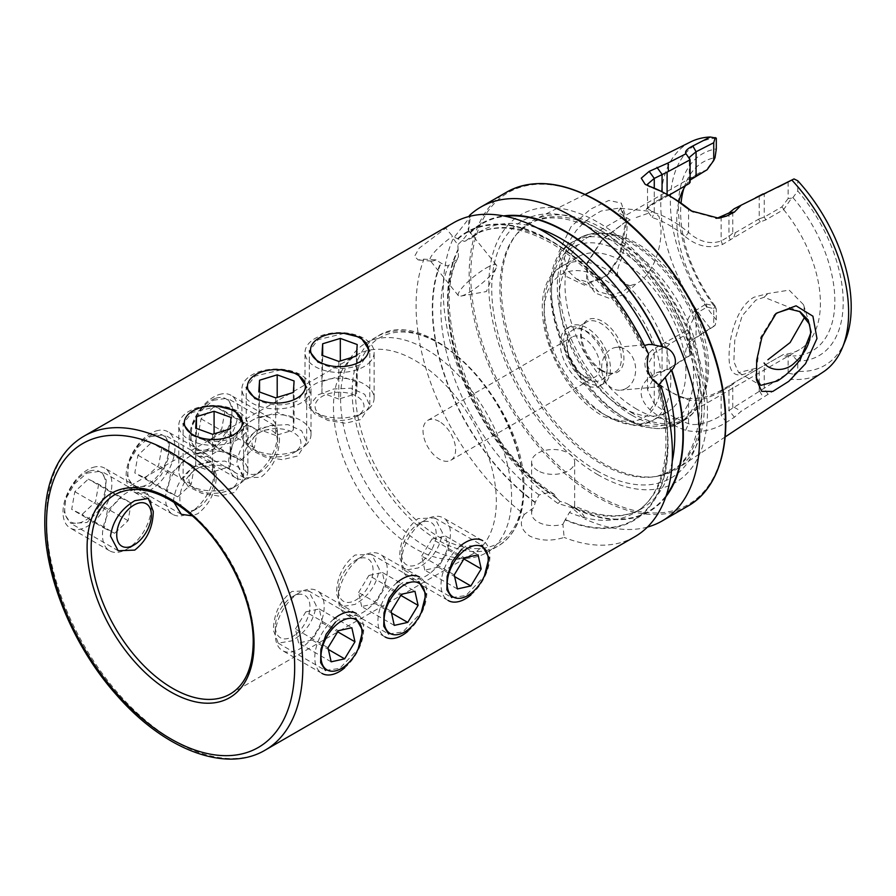 <?xml version="1.0" encoding="UTF-8"?>
<svg xmlns="http://www.w3.org/2000/svg" width="896" height="896" viewBox="0 0 896 896"><rect width="100%" height="100%" fill="white"/><g stroke="black" fill="none" stroke-linecap="round" stroke-linejoin="round"><path stroke-width="0.67" stroke-dasharray="4.48 3.36" d="M636.194 217.504L653.016 211.602L659.142 216.597L661.013 229.387C661.506 248.114 652.949 275.565 636.25 283.651L624.714 294.672L609.224 298.301L595.112 292.992L586.566 280.638L586.656 264.477L601.899 240.218L624.714 222.533L602.358 239.154L587.216 262.55L587.698 279.272L598.304 291.614L610.422 294.986L622.955 291.715L630.213 285.645C617.59 282.352 614.342 274.299 620.491 261.475C624.579 249.021 626.786 237.171 627.099 225.938L621.835 208.779L620.323 208.264L617.837 212.206L630.202 219.934L622.955 223.541L630.202 219.934M804.642 312.312L803.533 304.685L789.174 290.125L767.906 293.552L754.006 297.226C736.68 306.835 729.064 336.739 729.086 355.902C728.706 375.446 737.005 379.949 753.962 369.387L756 368.178M755.709 368.379L738.618 372.613L733.824 361.614L734.765 340.458L742.123 315.874L755.72 300.194L764.12 297.237L800.106 311.696M774.749 314.787L760.648 337.389L755.787 375.29L756.202 377.642M570.976 226.789L558.611 252.594L564.514 275.598L584.517 285.197L606.928 275.52L619.36 256.234L626.214 218.21L621.298 203.101L608.843 200.424L590.229 209.294L570.976 226.789M601.194 279.16L588.314 282.195L576.195 278.846L567.538 270.234L564.278 257.925L567.448 244.104L576.061 230.798C585.525 220.136 592.334 215.992 601.194 210.986L620.323 207.906L626.483 222.365L620.346 256.054L609.213 273.269L601.194 279.16M279.496 438.536C279.182 454.798 273.011 467.69 260.982 477.221L244.418 477.882L236.746 463.221C238.952 448.022 247.027 436.24 260.982 427.851L274.658 425.522L279.496 438.536M213.192 400.254L227.405 398.238L232.434 407.019L231.403 422.106L224.526 438.256L213.192 449.624L197.176 450.61L190.501 440.877L191.912 426.014L200.749 410.973L213.192 400.254M173.746 501.928L173.634 499.666C175.84 484.467 183.915 472.674 197.87 464.285L211.546 461.955L216.384 474.981C216.07 491.232 209.899 504.123 197.87 513.654L192.349 515.85M150.08 436.699L164.293 434.683L169.322 443.453L168.291 458.55L161.414 474.701L150.08 486.069L134.064 487.043L127.389 477.31L128.8 462.459L137.637 447.406L150.08 436.699M344.176 333.379L318.181 339.64L309.333 350.941L309.333 405.496L314.406 413.672L328.014 420.47L345.43 423.248L360.942 419.507L369.79 405.496L364.717 394.307L351.098 388.203L333.693 389.01L318.181 394.822L309.333 405.496M318.181 362.253C332.438 369.712 346.696 370.395 360.942 364.325L369.79 350.941L369.79 405.496M281.064 369.824L255.069 376.085L246.21 387.386L246.21 441.941L251.294 450.117L264.902 456.915L282.318 459.693L297.819 455.941L306.678 441.941L301.605 430.741L287.986 424.648L270.57 425.443L255.069 431.256L246.21 441.941M255.069 398.686C269.326 406.146 283.584 406.84 297.819 400.758L306.678 387.386L306.678 441.941M86.968 473.133L101.181 471.117L106.198 479.898L105.179 494.984L98.302 511.134L86.968 522.502L70.952 523.477L64.277 513.755L65.677 498.893L74.525 483.851L86.968 473.133M217.952 406.258L191.957 412.518L183.098 423.819L183.098 478.374L188.182 486.55L201.779 493.349L219.206 496.126L234.707 492.386L243.566 478.374L238.482 467.186L224.874 461.082L207.458 461.888L191.957 467.701L183.098 478.374M191.957 435.131C206.214 442.579 220.461 443.274 234.707 437.203L243.566 423.819L243.566 478.374M442.378 532.571L434.706 517.922L418.141 518.582C406.112 528.102 399.941 540.994 399.627 557.256L404.466 570.282L418.141 567.952C432.085 559.574 440.171 547.781 442.378 532.571M404.466 570.282L451.718 597.565L465.931 595.538L484.355 576.162M434.706 517.922L481.947 545.194L465.931 546.168L461.776 549.136M379.266 569.016L371.582 554.355L355.029 555.027C343 564.547 336.829 577.438 336.504 593.701L341.354 606.726L355.029 604.397C368.973 596.008 377.048 584.214 379.266 569.016M341.354 606.726L388.595 633.998L402.819 631.982L421.232 612.595M371.582 554.355L418.835 581.638L402.819 582.613L398.664 585.57M316.154 605.45L308.47 590.8L291.917 591.461C279.888 600.981 273.717 613.872 273.392 630.134L278.242 643.16L291.917 640.83C305.861 632.453 313.936 620.659 316.154 605.45M278.242 643.16L325.483 670.443L339.696 668.416L358.12 649.04M308.47 590.8L355.712 618.072L339.696 619.046L335.552 622.014M486.035 268.117A24.405 5.152 -38.8 0 1 496.418 265.104A24.405 5.152 -38.8 0 1 496.317 267.568A24.405 5.152 -38.8 0 1 468.776 292.667A24.405 5.152 -38.8 0 1 460.824 296.094A24.405 5.152 -38.8 0 1 458.382 295.68A24.405 5.152 -38.8 0 1 465.92 283.718A24.405 5.152 -38.8 0 1 486.035 268.117M468.171 229.958L470.299 233.005C472.528 235.693 472.976 237.35 471.632 237.978L464.554 241.405L458.013 238.974L452.626 236.309L445.76 228.166L419.171 248.192L414.501 256.446L418.286 259.974L423.965 259.168L436.061 259.874L441.011 263.166L447.306 265.944L448.571 265.44L456.467 259.538L458.438 256.894L457.834 244.675L453.208 238.571L470.4 216.574L469.358 215.589L468.171 229.958A24.405 5.152 -38.8 0 1 468.216 230.003A24.405 5.152 -38.8 0 1 468.462 231.235A24.405 5.152 -38.8 0 1 457.834 244.675M465.786 240.946A160.373 92.59 60 0 1 474.062 235.066L481.197 230.944L471.632 237.978A160.373 92.59 60 0 1 481.197 230.944A160.373 92.59 60 0 1 537.421 228.01M626.248 388.36A21.526 16.979 84.9 0 0 634.95 363.518A21.526 16.979 84.9 0 0 616.717 347.312A21.526 16.979 84.9 0 0 611.027 349.138A21.526 16.979 84.9 0 0 602.325 373.979A21.526 16.979 84.9 0 0 620.547 390.186A21.526 16.979 84.9 0 0 626.248 388.36M457.666 238.549A166.701 96.242 60 0 1 643.978 348.018L642.242 347.626L644.515 345.464M659.165 384.81L657.283 386.422L658.907 386.501A166.701 96.242 60 0 1 565.107 519.926L569.43 512.478L574.168 507.326C574.717 505.254 574.795 505.445 574.392 507.898L573.496 509.163L584.808 518.974C584.27 515.346 581.504 512.053 576.498 509.096L557.973 503.485A181.25 104.642 60 0 1 453.208 238.571M537.914 470.725A21.526 12.421 180 0 1 531.608 461.933A21.526 12.421 180 0 1 544.891 450.453A21.526 12.421 180 0 1 568.355 453.152A21.526 12.421 180 0 1 574.661 461.933A21.526 12.421 180 0 1 561.366 473.413A21.526 12.421 180 0 1 537.914 470.725M557.973 503.485L560.101 501.424A21.526 12.421 180 0 1 568.355 504.392L576.498 509.096L568.355 504.392A21.526 12.421 180 0 1 573.496 509.163M560.101 501.424L556.517 498.042L554.109 494.11L548.587 492.565L539.078 494.95L535.248 502.23L533.96 507.539L524.328 514.427A181.25 104.642 60 0 1 423.965 259.168M524.328 514.427C519.03 522.614 520.845 529.827 529.771 536.077C540.042 540.926 551.499 541.374 564.144 537.421L562.912 524.25A21.526 12.421 180 0 1 537.914 521.965A21.526 12.421 180 0 1 531.608 513.184A21.526 12.421 180 0 1 533.96 507.539M669.659 194.813L652.904 204.266L646.15 209.317L652.232 217.582A101.562 58.643 60 0 1 668.774 224.907A101.562 58.643 60 0 1 685.317 236.678L688.576 232.534A105.314 60.805 -120 0 0 671.418 220.315A105.314 60.805 -120 0 0 654.27 212.722L647.517 208.578L648.39 206.707L654.27 202.384L667.094 195.227L667.094 194.51M716.307 138.13A127.859 73.819 60 0 0 670.387 202.507A127.859 73.819 60 0 0 716.307 319.894L715.21 325.203L692.832 339.438C686.862 343.806 684.589 349.854 686.011 357.582L668.08 369.096L656.97 372.501L649.174 377.507C638.187 387.419 638.445 398.16 649.97 409.752A139.014 80.259 -120 0 0 667.778 421.915A139.014 80.259 -120 0 0 685.586 430.315C699.294 433.328 712.97 430.618 726.611 422.206L734.418 417.211L741.182 411.298L791.84 379.299L794.002 374.326L788.133 373.128L721.146 415.408C712.88 421.053 696.942 426.742 688.576 423.696A133.862 77.291 60 0 1 671.418 415.598A133.862 77.291 60 0 1 654.27 403.894L647.517 389.76L654.27 376.79L662.066 371.795L668.427 369.32L690.099 355.443L689.315 350.986L696.069 337.781L713.731 326.424L713.731 308.638L707.09 307.059L696.069 313.421L689.315 327.018L690.099 332.92L689.08 332.808L669.648 344.019L667.094 346.55L662.066 348.298L654.27 352.811L647.517 365.4L654.27 380.072A105.314 60.805 -120 0 0 671.418 392.291A105.314 60.805 -120 0 0 688.576 399.874C696.002 402.718 713.899 395.987 721.146 391.418L732.76 384.462L735.314 381.931L781.85 355.398L788.133 356.462L791.638 355.869L783.63 354.368L733.97 382.704M649.97 409.752L654.27 403.894L654.27 380.072L652.232 378.974C642.23 368.122 642.454 358.243 652.904 349.35L687.288 330.243C685.91 321.843 688.397 315.459 694.747 311.046L696.069 313.421L696.069 337.781L692.832 339.438M340.57 398.586A120.926 69.821 -120 0 0 383.376 508.85A120.926 69.821 -120 0 0 468.944 558.13A120.926 69.821 -120 0 0 486.539 552.675A120.926 69.821 -120 0 0 511.594 497.314A120.926 69.821 -120 0 0 458.808 375.626A120.926 69.821 -120 0 0 365.613 343.224A120.926 69.821 -120 0 0 352.094 355.734A120.926 69.821 -120 0 0 340.57 398.586M333.458 407.389A115.17 66.494 -120 0 0 374.226 512.4A115.17 66.494 -120 0 0 455.717 559.35A115.17 66.494 -120 0 0 472.472 554.154A115.17 66.494 -120 0 0 496.328 501.424A115.17 66.494 -120 0 0 446.062 385.526A115.17 66.494 -120 0 0 357.302 354.67A115.17 66.494 -120 0 0 344.422 366.587A115.17 66.494 -120 0 0 333.458 407.389M647.416 527.083A181.25 104.642 60 0 1 584.808 518.974M469.952 232.568A166.701 96.242 60 0 1 503.586 215.914M583.677 375.771A23.038 13.294 60 0 1 568.624 355.477A23.038 13.294 60 0 1 572.152 337.019A23.038 13.294 60 0 1 583.677 338.162A23.038 13.294 60 0 1 598.718 358.456A23.038 13.294 60 0 1 595.19 376.914A23.038 13.294 60 0 1 583.677 375.771M439.32 421.501A23.038 13.294 -120 0 0 427.806 420.358A23.038 13.294 -120 0 0 424.278 438.816A23.038 13.294 -120 0 0 439.32 459.11A23.038 13.294 -120 0 0 450.845 460.253A23.038 13.294 -120 0 0 454.373 441.795A23.038 13.294 -120 0 0 439.32 421.501M587.037 382.066A33.107 19.118 60 0 1 565.398 352.878A33.107 19.118 60 0 1 570.472 326.346A33.107 19.118 60 0 1 587.037 327.992A33.107 19.118 60 0 1 608.664 357.168A33.107 19.118 60 0 1 603.59 383.701A33.107 19.118 60 0 1 587.037 382.066M583.677 384.003A33.107 19.118 60 0 1 562.038 354.827A33.107 19.118 60 0 1 567.112 328.294A33.107 19.118 60 0 1 583.677 329.93A33.107 19.118 60 0 1 605.304 359.106A33.107 19.118 60 0 1 600.23 385.638A33.107 19.118 60 0 1 583.677 384.003M600.981 370.485A28.795 16.621 60 0 1 581.963 327.6A28.795 16.621 60 0 1 586.578 322.034A28.795 16.621 60 0 1 600.981 323.467A28.795 16.621 60 0 1 619.786 348.835A28.795 16.621 60 0 1 615.373 371.907A28.795 16.621 60 0 1 608.238 373.128A28.795 16.621 60 0 1 600.981 370.485M587.037 378.538A28.795 16.621 60 0 1 568.221 353.158A28.795 16.621 60 0 1 572.634 330.086A28.795 16.621 60 0 1 587.037 331.52A28.795 16.621 60 0 1 605.842 356.888A28.795 16.621 60 0 1 601.429 379.96A28.795 16.621 60 0 1 587.037 378.538M602.605 370.63A30.128 17.394 60 0 1 582.714 325.774A30.128 17.394 60 0 1 602.605 321.44A30.128 17.394 60 0 1 623.549 353.662A30.128 17.394 60 0 1 610.21 373.397A30.128 17.394 60 0 1 602.605 370.63M622.563 407.624A89.544 51.699 60 0 1 564.066 328.72A89.544 51.699 60 0 1 577.786 256.962A89.544 51.699 60 0 1 622.563 261.397A89.544 51.699 60 0 1 681.061 340.312A89.544 51.699 60 0 1 667.33 412.059A89.544 51.699 60 0 1 622.563 407.624M636.81 409.214A101.562 58.643 60 0 1 570.461 319.715A101.562 58.643 60 0 1 586.029 238.325A101.562 58.643 60 0 1 611.184 234.024A101.562 58.643 60 0 1 636.81 243.354A101.562 58.643 60 0 1 703.898 394.61A101.562 58.643 60 0 1 687.59 414.243A101.562 58.643 60 0 1 636.81 409.214M668.797 195.306L665.19 197.389M691.398 179.032L687.322 184.61M685.53 185.64A101.562 58.643 60 0 1 697.805 173.79A101.562 58.643 60 0 1 706.048 170.374L706.115 170.419M694.758 311.058L706.048 304.013A101.562 58.643 60 0 1 678.854 201.634M735.314 381.931L722.512 389.536C709.666 397.029 697.267 399.874 685.317 398.082A101.562 58.643 60 0 1 668.774 390.757L668.774 390.757A101.562 58.643 60 0 1 652.232 378.974M602.851 228.614A143.629 82.925 60 0 1 695.979 352.867A143.629 82.925 60 0 1 677.174 468.731A143.629 82.925 60 0 1 656.846 476.392A143.629 82.925 60 0 1 602.851 463.165A143.629 82.925 60 0 1 513.979 351.333A143.629 82.925 60 0 1 516.835 233.878A143.629 82.925 60 0 1 533.635 220.114A143.629 82.925 60 0 1 602.851 228.614M823.435 371.84A132.843 76.698 60 0 1 791.84 379.299M598.125 474.869A154.616 89.264 60 0 1 488.802 285.499A154.616 89.264 60 0 1 598.125 222.376A154.616 89.264 60 0 1 707.459 411.746A154.616 89.264 60 0 1 598.125 474.869M634.861 536.704A181.25 104.642 60 0 1 564.144 537.421M445.76 228.166A181.25 104.642 60 0 1 453.611 222.768M535.248 502.69A166.701 96.242 60 0 1 440.664 262.73M556.517 498.042A166.701 96.242 60 0 1 457.867 249.76M648.536 353.954L643.978 348.018M794.002 374.326L797.765 371.314L797.765 361.088L792.938 356.003L791.638 355.869M845.253 340.715A127.859 73.819 60 0 1 797.765 371.314M685.317 236.678C697.245 246.434 709.643 249.021 722.512 244.451L760.222 221.939L765.856 219.856L783.63 209.597L791.594 198.128L792.938 197.579L797.765 191.005A116.536 67.278 60 0 1 843.203 302.277A116.536 67.278 60 0 1 797.765 361.088M797.765 191.005L797.765 180.768M792.938 197.579A109.043 62.955 60 0 1 834.848 300.989A109.043 62.955 60 0 1 792.938 356.003M783.63 209.597A101.562 58.643 60 0 1 799.366 349.709A101.562 58.643 60 0 1 783.63 354.368M710.293 328.171A132.843 76.698 60 0 1 690.67 141.893M716.307 319.894L716.307 309.109A116.536 67.278 60 0 1 716.307 148.915M706.048 304.013L715.019 305.917L716.307 309.109M715.019 305.917A109.043 62.955 60 0 1 681.038 203.123M683.782 188.586A109.043 62.955 60 0 1 685.709 183.109A109.043 62.955 60 0 1 715.019 157.685M714.93 157.954L706.048 170.374M660.89 385.773L658.907 386.501L659.814 386.68L620.547 390.186M562.912 524.25L565.107 519.926M574.661 461.933L574.65 505.949C590.946 513.509 605.909 516.69 619.539 515.491C627.693 514.752 635.029 512.501 641.57 508.726A160.373 92.59 60 0 1 574.168 507.326C574.717 505.254 574.795 505.445 574.392 507.898A166.13 95.917 60 0 0 666.333 495.242M665.784 496.843A166.701 96.242 60 0 1 574.392 508.357M690.099 355.443L690.099 332.92M667.094 369.634L667.094 346.55M732.76 407.546L732.76 384.462M759.226 391.138L759.226 368.2M788.133 373.128L788.133 356.462M714.93 306.04L713.731 308.638M713.731 326.424L715.21 325.203M791.594 198.128L788.133 198.554L788.133 181.933M792.456 179.715L794.002 178.931M788.133 198.554L781.85 206.92L764.254 217.09L759.226 218.826L759.226 195.899L764.254 194.219L778.288 187.006M734.082 208.835L756.426 197.344M759.226 218.826L735.314 232.725L732.76 233.139L732.76 210.056M732.76 233.139L728.952 236.499L721.146 240.99C710.181 244.653 699.328 241.842 688.576 232.534L688.576 208.712M692.541 211.646L716.834 218.355M648.2 185.819L654.27 188.91A133.862 77.291 60 0 1 671.418 197.008M667.094 195.227L668.013 195.037M690.099 182.302L689.315 181.328L690.099 180.074M656.97 372.501L662.066 371.795L662.066 348.298L660.699 344.848M685.586 430.315L688.576 423.696L688.576 399.874L685.317 398.082M726.611 422.206L721.146 415.408L721.146 391.418L722.512 389.536M734.418 417.211L728.952 410.413L728.952 386.915L730.307 385.034M734.082 407.232L741.182 411.298M649.97 186.491L654.27 188.91L654.27 212.722L652.232 217.582M686.011 357.582L689.864 355.522M759.606 391.082L763.157 397.242M669.648 344.019L665.168 343.011M735.314 232.725L733.936 237.115M760.222 221.939L758.598 219.274M783.507 208.846L781.85 206.92M687.277 330.232L689.08 332.808M706.115 304.494L707.09 307.059M758.598 368.48L760.222 367.55M781.85 355.398L783.507 354.435M764.12 297.237L767.906 293.552M630.213 285.645L636.25 283.651M436.061 259.874A24.405 5.152 -38.8 0 1 431.323 261.094A24.405 5.152 -38.8 0 1 430.17 260.579A24.405 5.152 -38.8 0 1 452.626 236.309M215.958 398.194A28.997 16.744 -60 0 1 231.392 417.626A28.997 16.744 -60 0 1 206.842 449.624A28.997 16.744 -60 0 1 191.408 430.181A28.997 16.744 -60 0 1 215.958 398.194M219.094 394.576A34.552 19.947 -60 0 1 230.944 395.293A34.552 19.947 -60 0 1 235.054 426.507A34.552 19.947 -60 0 1 208.23 455.851A34.552 19.947 -60 0 1 196.392 455.134A34.552 19.947 -60 0 1 192.282 423.92A34.552 19.947 -60 0 1 219.094 394.576M258.563 417.357A34.552 19.947 -60 0 1 270.413 418.085A34.552 19.947 -60 0 1 277.57 433.899A34.552 19.947 -60 0 1 253.131 476.213A34.552 19.947 -60 0 1 247.699 478.643A34.552 19.947 -60 0 1 235.861 477.926A34.552 19.947 -60 0 1 231.75 446.701A34.552 19.947 -60 0 1 258.563 417.357M264.107 430.416A24.472 14.134 -60 0 1 277.57 442.12A24.472 14.134 -60 0 1 260.266 472.102A24.472 14.134 -60 0 1 256.413 473.816A24.472 14.134 -60 0 1 243.387 457.419A24.472 14.134 -60 0 1 264.107 430.416M224.874 411.32L221.738 429.016L208.264 441.594L197.915 436.498L201.051 418.802L214.536 406.213L224.874 411.32L257.454 430.125L247.106 425.018L214.536 406.213M201.051 418.802L233.632 437.606L247.106 425.018M233.632 437.606L230.496 455.302L197.915 436.498M230.496 455.302L240.834 460.398L208.264 441.594M257.454 430.125L254.318 447.821L240.834 460.398M254.318 447.821L221.738 429.016M152.846 434.627A28.997 16.744 -60 0 1 168.28 454.07A28.997 16.744 -60 0 1 143.73 486.058A28.997 16.744 -60 0 1 128.296 466.626A28.997 16.744 -60 0 1 152.846 434.627M155.982 431.01A34.552 19.947 -60 0 1 167.821 431.726A34.552 19.947 -60 0 1 171.931 462.952A34.552 19.947 -60 0 1 145.118 492.296A34.552 19.947 -60 0 1 133.28 491.579A34.552 19.947 -60 0 1 129.17 460.354A34.552 19.947 -60 0 1 155.982 431.01M195.451 453.802A34.552 19.947 -60 0 1 207.301 454.518A34.552 19.947 -60 0 1 214.458 470.333A34.552 19.947 -60 0 1 190.019 512.658A34.552 19.947 -60 0 1 184.587 515.088A34.552 19.947 -60 0 1 172.749 514.36A34.552 19.947 -60 0 1 168.638 483.146A34.552 19.947 -60 0 1 195.451 453.802M182.952 508.178A24.472 14.134 -60 0 1 182.795 485.677A24.472 14.134 -60 0 1 200.995 466.85A24.472 14.134 -60 0 1 214.458 478.565A24.472 14.134 -60 0 1 197.142 508.536A24.472 14.134 -60 0 1 193.301 510.261A24.472 14.134 -60 0 1 185.259 509.936M161.762 447.754L158.626 465.45L145.152 478.038L134.803 472.931L137.939 455.235L151.424 442.658L161.762 447.754L194.342 466.57L183.994 461.462L151.424 442.658M137.939 455.235L170.52 474.051L183.994 461.462M170.52 474.051L167.384 491.736L134.803 472.931M167.384 491.736L177.722 496.843L145.152 478.038M194.342 466.57L191.206 484.254L177.722 496.843M191.206 484.254L158.626 465.45M89.723 471.061A28.997 16.744 -60 0 1 105.168 490.504A28.997 16.744 -60 0 1 80.606 522.502A28.997 16.744 -60 0 1 65.173 503.059A28.997 16.744 -60 0 1 89.723 471.061M92.87 467.454A34.552 19.947 -60 0 1 104.709 468.171A34.552 19.947 -60 0 1 108.819 499.386A34.552 19.947 -60 0 1 82.006 528.73A34.552 19.947 -60 0 1 70.157 528.013A34.552 19.947 -60 0 1 66.046 496.798A34.552 19.947 -60 0 1 92.87 467.454M132.339 490.235A34.552 19.947 -60 0 1 144.178 490.963A34.552 19.947 -60 0 1 151.334 506.778A34.552 19.947 -60 0 1 126.907 549.091A34.552 19.947 -60 0 1 121.475 551.522A34.552 19.947 -60 0 1 109.626 550.805A34.552 19.947 -60 0 1 105.526 519.579A34.552 19.947 -60 0 1 132.339 490.235M98.65 484.198L95.514 501.883L82.029 514.472L71.691 509.365L74.827 491.68L88.301 479.091L98.65 484.198L131.219 503.003L120.882 497.896L88.301 479.091M74.827 491.68L107.408 510.485L120.882 497.896M107.408 510.485L104.272 528.181L71.691 509.365M104.272 528.181L114.61 533.277L82.029 514.472M131.219 503.003L128.083 520.699L114.61 533.277M128.083 520.699L95.514 501.883M368.816 363.149A34.552 19.947 0 0 0 374.114 352.531A34.552 19.947 0 0 0 349.126 333.357A34.552 19.947 0 0 0 310.307 341.914A34.552 19.947 0 0 0 305.01 352.531A34.552 19.947 0 0 0 329.997 371.694A34.552 19.947 0 0 0 368.816 363.149M368.816 408.722A34.552 19.947 0 0 0 374.114 398.104A34.552 19.947 0 0 0 349.126 378.941A34.552 19.947 0 0 0 310.307 387.486A34.552 19.947 0 0 0 305.01 398.104A34.552 19.947 0 0 0 315.134 412.205A34.552 19.947 0 0 0 363.989 412.205A34.552 19.947 0 0 0 368.816 408.722M360.282 413.851A24.472 14.134 0 0 0 352.587 394.374A24.472 14.134 0 0 0 318.842 398.81A24.472 14.134 0 0 0 322.258 416.326A24.472 14.134 0 0 0 356.866 416.326A24.472 14.134 0 0 0 360.282 413.851M338.811 361.424L338.811 399.034L356.451 393.658L357.202 382.144L357.202 344.534M356.451 393.658L356.451 356.037M338.811 399.034L321.922 392.907L321.922 355.286M321.922 392.907L322.672 355.566M357.202 382.144L340.312 376.018L322.672 381.394M340.312 376.018L340.312 360.965M470.893 594.955A34.552 19.947 120 0 0 488.936 564.85A34.552 19.947 120 0 0 482.731 540.669L443.262 517.877A34.552 19.947 120 0 0 425.992 519.59A34.552 19.947 120 0 0 420.56 523.432A34.552 19.947 120 0 0 401.554 561.904A34.552 19.947 120 0 0 408.71 577.718A34.552 19.947 120 0 0 431.424 572.163A34.552 19.947 120 0 0 449.467 542.058A34.552 19.947 120 0 0 443.262 517.877M422.71 560.941A24.472 14.134 120 0 0 436.061 531.518A24.472 14.134 120 0 0 418.858 523.701A24.472 14.134 120 0 0 415.016 526.422A24.472 14.134 120 0 0 401.554 553.672A24.472 14.134 120 0 0 422.71 560.941M460.029 546.213A34.552 19.947 120 0 0 441.986 576.33A34.552 19.947 120 0 0 448.179 600.51L408.71 577.718M457.386 588.941L424.805 570.136L438.29 567.157L448.627 550.11L463.915 558.936M438.29 567.157L454.63 576.598M424.805 570.136L421.669 556.069L454.25 574.874M421.669 556.069L432.018 539.022L464.587 557.827M448.627 550.11L445.491 536.043L432.018 539.022M445.491 536.043L478.072 554.848M305.693 399.582A34.552 19.947 0 0 0 311.002 388.965A34.552 19.947 0 0 0 286.014 369.802A34.552 19.947 0 0 0 247.195 378.347A34.552 19.947 0 0 0 241.898 388.965A34.552 19.947 0 0 0 266.874 408.128A34.552 19.947 0 0 0 305.693 399.582M305.693 445.155A34.552 19.947 0 0 0 311.002 434.538A34.552 19.947 0 0 0 286.014 415.374A34.552 19.947 0 0 0 247.195 423.931A34.552 19.947 0 0 0 241.898 434.538A34.552 19.947 0 0 0 252.011 448.65A34.552 19.947 0 0 0 300.877 448.65A34.552 19.947 0 0 0 305.693 445.155M297.17 450.296A24.472 14.134 0 0 0 289.475 430.808A24.472 14.134 0 0 0 255.73 435.254A24.472 14.134 0 0 0 259.146 452.76A24.472 14.134 0 0 0 293.754 452.76A24.472 14.134 0 0 0 297.17 450.296M275.699 397.858L275.699 435.467L293.339 430.091L294.09 418.589L294.09 380.968M293.339 430.091L293.339 392.482M275.699 435.467L258.81 429.341L258.81 391.731M258.81 429.341L259.56 392M294.09 418.589L277.2 412.451L259.56 417.838M277.2 412.451L277.2 397.398M407.77 631.4A34.552 19.947 120 0 0 425.824 601.283A34.552 19.947 120 0 0 419.619 577.102L380.15 554.31A34.552 19.947 120 0 0 362.869 556.024A34.552 19.947 120 0 0 357.437 559.866A34.552 19.947 120 0 0 338.442 598.338A34.552 19.947 120 0 0 345.598 614.163A34.552 19.947 120 0 0 368.301 608.608A34.552 19.947 120 0 0 386.344 578.491A34.552 19.947 120 0 0 380.15 554.31M359.598 597.386A24.472 14.134 120 0 0 372.949 567.963A24.472 14.134 120 0 0 355.746 560.146A24.472 14.134 120 0 0 351.904 562.856A24.472 14.134 120 0 0 338.442 590.117A24.472 14.134 120 0 0 359.598 597.386M396.917 582.658A34.552 19.947 120 0 0 378.874 612.763A34.552 19.947 120 0 0 385.067 636.944L345.598 614.163M394.274 625.386L361.693 606.57L375.166 603.602L385.515 586.544L400.803 595.381M375.166 603.602L391.518 613.032M361.693 606.57L358.557 592.502L391.138 611.307M358.557 592.502L368.894 575.456L401.475 594.261M385.515 586.544L382.379 572.477L368.894 575.456M382.379 572.477L414.949 591.282M242.581 436.016A34.552 19.947 0 0 0 247.878 425.41A34.552 19.947 0 0 0 222.902 406.235A34.552 19.947 0 0 0 184.083 414.792A34.552 19.947 0 0 0 178.786 425.41A34.552 19.947 0 0 0 203.762 444.573A34.552 19.947 0 0 0 242.581 436.016M242.581 481.6A34.552 19.947 0 0 0 247.878 470.982A34.552 19.947 0 0 0 222.902 451.819A34.552 19.947 0 0 0 184.083 460.365A34.552 19.947 0 0 0 178.786 470.982A34.552 19.947 0 0 0 188.899 485.083A34.552 19.947 0 0 0 237.765 485.083A34.552 19.947 0 0 0 242.581 481.6M234.058 486.73A24.472 14.134 0 0 0 226.363 467.253A24.472 14.134 0 0 0 192.618 471.688A24.472 14.134 0 0 0 196.022 489.205A24.472 14.134 0 0 0 230.642 489.205A24.472 14.134 0 0 0 234.058 486.73M212.587 434.291L212.587 471.912L230.216 466.536L230.966 455.022L230.966 417.413M230.216 466.536L230.216 428.915M212.587 471.912L195.698 465.786L195.698 428.165M195.698 465.786L196.448 428.434M230.966 455.022L214.088 448.896L196.448 454.272M214.088 448.896L214.088 433.843M344.658 667.834A34.552 19.947 120 0 0 362.701 637.728A34.552 19.947 120 0 0 356.507 613.536L317.038 590.755A34.552 19.947 120 0 0 299.757 592.469A34.552 19.947 120 0 0 294.325 596.31A34.552 19.947 120 0 0 275.33 634.782A34.552 19.947 120 0 0 282.486 650.597A34.552 19.947 120 0 0 305.189 645.042A34.552 19.947 120 0 0 323.232 614.936A34.552 19.947 120 0 0 317.038 590.755M296.475 633.819A24.472 14.134 120 0 0 309.826 604.397A24.472 14.134 120 0 0 292.634 596.579A24.472 14.134 120 0 0 288.781 599.301A24.472 14.134 120 0 0 275.33 626.55A24.472 14.134 120 0 0 296.475 633.819M333.794 619.091A34.552 19.947 120 0 0 315.75 649.208A34.552 19.947 120 0 0 321.955 673.389L282.486 650.597M331.15 661.819L298.581 643.014L312.054 640.035L322.403 622.989L337.691 631.814M312.054 640.035L328.406 649.477M298.581 643.014L295.445 628.947L328.014 647.752M295.445 628.947L305.782 611.901L338.363 630.706M322.403 622.989L319.267 608.922L305.782 611.901M319.267 608.922L351.837 627.726M600.858 230.496A142.733 82.41 60 0 1 697.85 370.81A142.733 82.41 60 0 1 654.517 476.739A142.733 82.41 60 0 1 600.858 463.59A142.733 82.41 60 0 1 512.523 352.453A142.733 82.41 60 0 1 515.368 235.726A142.733 82.41 60 0 1 600.858 230.496M352.184 391.877A120.926 69.821 -120 0 0 404.97 513.576A120.926 69.821 -120 0 0 498.154 545.978A120.926 69.821 -120 0 0 523.208 490.616A120.926 69.821 -120 0 0 470.422 368.917A120.926 69.821 -120 0 0 377.227 336.515A120.926 69.821 -120 0 0 352.184 391.877M355.443 391.877A118.63 68.488 -120 0 0 439.32 537.163A118.63 68.488 -120 0 0 523.208 488.734A118.63 68.488 -120 0 0 439.32 343.448A118.63 68.488 -120 0 0 355.443 391.877M84.022 436.139A181.25 104.642 -120 0 0 46.491 519.12A181.25 104.642 -120 0 0 174.653 741.104A181.25 104.642 -120 0 0 265.272 750.075M472.472 554.154L230.194 694.03A115.17 66.494 -120 0 0 254.05 641.301A115.17 66.494 -120 0 0 203.784 525.403A115.17 66.494 -120 0 0 115.024 494.547L357.302 354.67M687.938 506.061A181.25 104.642 60 0 1 597.318 497.078A181.25 104.642 60 0 1 478.901 337.355A181.25 104.642 60 0 1 506.688 192.125M607.488 416.326A89.544 51.699 60 0 1 548.99 337.422A89.544 51.699 60 0 1 562.722 265.664A89.544 51.699 60 0 1 607.488 270.099A89.544 51.699 60 0 1 665.986 349.003A89.544 51.699 60 0 1 652.266 420.762A89.544 51.699 60 0 1 607.488 416.326M602.605 413.504A82.634 47.712 60 0 1 544.174 312.301A82.634 47.712 60 0 1 602.605 278.566A82.634 47.712 60 0 1 661.035 379.77A82.634 47.712 60 0 1 602.605 413.504M625.811 418.443A105.09 60.67 60 0 1 557.155 325.83A105.09 60.67 60 0 1 573.272 241.618A105.09 60.67 60 0 1 625.811 246.826A105.09 60.67 60 0 1 694.467 339.438A105.09 60.67 60 0 1 678.362 423.651A105.09 60.67 60 0 1 625.811 418.443M622.563 416.562A100.486 58.016 60 0 1 551.499 293.496A100.486 58.016 60 0 1 622.563 252.47A100.486 58.016 60 0 1 693.616 375.536A100.486 58.016 60 0 1 622.563 416.562M631.613 415.094A105.09 60.67 60 0 1 562.957 322.482A105.09 60.67 60 0 1 579.074 238.269A105.09 60.67 60 0 1 631.613 243.477A105.09 60.67 60 0 1 700.269 336.09A105.09 60.67 60 0 1 684.163 420.302A105.09 60.67 60 0 1 631.613 415.094M633.248 413.65A104.474 60.323 60 0 1 560.594 301.874A104.474 60.323 60 0 1 606.883 233.43A104.474 60.323 60 0 1 633.248 243.04A104.474 60.323 60 0 1 702.262 398.63A104.474 60.323 60 0 1 633.248 413.65M596.77 470.669A148.512 85.747 60 0 1 491.747 288.77A148.512 85.747 60 0 1 596.77 228.144A148.512 85.747 60 0 1 701.781 410.032A148.512 85.747 60 0 1 596.77 470.669M598.125 201.566A180.096 103.981 60 0 1 725.48 422.139A180.096 103.981 60 0 1 598.125 495.667A180.096 103.981 60 0 1 470.781 275.094A180.096 103.981 60 0 1 598.125 201.566M642.242 347.626C618.722 300.418 588.437 265.63 551.376 243.286C520.442 226.229 494.67 223.485 474.062 235.066A160.373 92.59 60 0 1 554.254 243.006A160.373 92.59 60 0 1 643.989 345.699M458.013 238.974A166.13 95.917 60 0 1 550.178 240.654A166.13 95.917 60 0 1 643.63 348.051M539.078 494.95A160.373 92.59 60 0 1 448.571 265.44M535.248 502.23A166.13 95.917 60 0 1 441.011 263.166M548.587 492.565A160.373 92.59 60 0 1 456.467 259.538M470.299 233.005A166.13 95.917 60 0 1 505.254 216.25M556.517 497.582A166.13 95.917 60 0 1 458.214 250.186M658.56 386.523A166.13 95.917 60 0 1 565.107 519.467M659.288 385.224A160.373 92.59 60 0 1 634.435 512.837A160.373 92.59 60 0 1 569.43 512.478M672.224 461.496A160.373 92.59 60 0 1 641.57 508.726L634.435 512.837C664.283 496.944 675.17 444.752 657.283 386.422M649.174 377.507L654.27 376.79L654.27 352.811L652.904 349.35M768.13 394.475L764.254 388.427L764.254 365.557L765.856 364.638M765.856 219.856L764.254 217.09L764.254 194.219L768.13 192.214M730.307 239.949L728.952 236.499L728.952 213.002M722.512 244.451L721.146 240.99L721.146 217M652.904 204.266L654.27 202.384L654.27 188.182M660.699 199.763L662.066 197.882L662.066 191.789M586.69 264.488L587.227 262.562M776.25 313.331L773.517 315.885M606.917 275.509L609.19 273.258M656.846 476.392L671.138 471.038C685.115 462.963 696.494 446.813 699.026 416.069C700.235 396.995 697.278 376.253 690.144 353.83C674.397 303.453 636.294 253.254 597.576 231.47C570.058 216.272 547.075 213.842 528.618 224.179L516.835 233.878M274.658 425.522L227.405 398.238M211.546 461.955L164.293 434.683M148.422 498.4L101.181 471.117M460.824 296.094L486.382 291.558L496.317 267.568M496.418 265.104L468.216 230.003M616.717 347.312L648.648 344.456M531.608 461.933L531.608 513.184M620.323 208.264L653.016 211.602M620.323 207.906L621.835 208.779M455.717 559.35L468.944 558.13M365.613 343.224L377.227 336.515C427.885 301.549 527.554 407.602 523.88 489.675C523.611 516.757 515.032 535.528 498.154 545.978L486.539 552.675M427.806 420.358L572.152 337.019M567.112 328.294L570.472 326.346M572.634 330.086L586.578 322.034M581.963 327.6L582.714 325.774M577.786 256.962L562.722 265.664C519.176 288.198 550.794 388.416 604.038 416.662L634.738 425.544L652.266 420.762L667.33 412.059M611.184 234.024L606.883 233.43C596.523 232.03 587.25 233.643 579.074 238.269L573.272 241.618C523.734 266.112 560.549 385.672 623.515 418.667L642.018 426.675L659.792 428.915L678.362 423.651L684.163 420.302C692.261 415.531 698.298 408.307 702.262 398.63L703.898 394.61M586.029 238.325L697.805 173.79M725.178 436.923L677.174 468.731M554.109 494.11C479.506 447.07 427.146 314.429 458.438 256.894M585.189 194.432L533.635 220.114M681.498 193.424L685.709 183.109M687.59 414.243L799.366 349.709M608.238 373.128L610.21 373.397M601.429 379.96L615.373 371.907M600.23 385.638L603.59 383.701M450.845 460.253L595.19 376.914M689.326 350.986L689.326 327.018M647.517 389.749L647.517 365.411M647.517 208.578L647.517 184.24M689.326 181.328L689.326 157.371M344.422 366.587L352.094 355.734M693.717 212.374L691.264 210.918M715.557 218.546L718.794 218.232M649.734 187.018L645.176 184.33M687.859 156.083L689.707 158.435M775.589 188.384L777.717 187.286M752.662 199.27L755.53 197.803M668.774 390.757L671.418 392.291M648.39 206.707L646.162 209.328M738.618 372.613L760.715 385.381M576.206 278.846L598.315 291.614M626.214 218.21L626.472 222.365M756.448 379.758L755.81 375.29M809.525 324.296L803.533 304.685M458.382 295.68L430.17 260.579M431.323 261.094L418.286 259.974M468.462 231.235L470.4 216.574M118.194 550.76L70.952 523.477M181.306 514.315L134.064 487.043M244.418 477.882L197.176 450.61M270.413 418.085L230.944 395.293M277.57 442.12L277.57 433.899M260.266 472.102L253.131 476.213M235.861 477.926L196.392 455.134M207.301 454.518L167.821 431.726M214.458 478.565L214.458 470.333M197.142 508.536L190.019 512.658M172.749 514.36L133.28 491.579M144.178 490.963L104.709 468.171M151.334 514.998L151.334 506.778M129.965 547.333L126.907 549.091M109.626 550.805L70.157 528.013M374.114 398.104L374.114 352.531M356.866 416.326L363.989 412.205M322.258 416.326L315.134 412.205M305.01 398.104L305.01 352.531M418.858 523.701L425.992 519.59M401.554 553.672L401.554 561.904M311.002 434.538L311.002 388.965M293.754 452.76L300.877 448.65M259.146 452.76L252.011 448.65M241.898 434.538L241.898 388.965M355.746 560.146L362.869 556.024M338.442 590.117L338.442 598.338M247.878 470.982L247.878 425.41M230.642 489.205L237.765 485.083M196.022 489.205L188.899 485.083M178.786 470.982L178.786 425.41M292.634 596.579L299.757 592.469M275.33 626.55L275.33 634.782"/><path stroke-width="1.34" d="M761.958 337.075L776.238 313.32L796.074 305.805L812.907 316.198L816.973 338.542L805.538 363.72L788.749 381.371L772.755 391.451L761.678 391.339L756.459 379.77L756.683 360.147L761.958 337.075M756.202 377.642L760.726 385.381L777.482 380.934C784.952 376.331 792.501 369.298 800.139 359.856L811.149 332.114L808.136 319.962L800.106 311.696L788.984 308.952L777.482 312.76L774.749 314.787M369.79 350.941L360.942 337.568L344.176 333.379M306.678 387.386L297.819 374.002L281.064 369.824M153.272 511.414C152.958 527.677 146.787 540.568 134.747 550.099L118.194 550.76L110.522 536.099C112.728 520.901 120.803 509.107 134.747 500.73L148.422 498.4L153.272 511.414M243.566 423.819L234.707 410.446L217.952 406.258M484.355 576.162L489.026 557.682L481.947 545.194M421.232 612.595L425.914 594.126L418.835 581.638M358.12 649.04L362.802 630.56L355.712 618.072M644.515 345.464L648.648 344.456L652.568 344.635L662.771 346.875C674.05 348.667 679.571 362.79 671.709 369.914L658.202 385.504M767.917 359.733L790.126 342.552L804.07 318.17M799.389 311.304L809.525 324.296L810.622 331.89C810.32 343.112 805.146 353.248 795.11 362.309C785.77 372.277 769.91 371.224 764.086 362.97M469.358 215.589A181.25 104.642 60 0 1 480.771 207.088A181.25 104.642 60 0 1 571.39 216.059A181.25 104.642 60 0 1 689.797 375.782A181.25 104.642 60 0 1 662.021 521.024A181.25 104.642 60 0 1 647.416 527.083M503.586 215.914A166.701 96.242 60 0 1 565.454 231.381A166.701 96.242 60 0 1 662.771 346.875M667.094 195.227L669.659 194.813L689.069 183.602L668.797 195.306M690.099 180.074L707.09 169.758L691.398 179.032M678.854 201.634A101.562 58.643 60 0 1 681.498 193.424A101.562 58.643 60 0 1 685.53 185.64M791.84 180.051A132.843 76.698 60 0 1 842.442 347.592L845.253 340.715A127.859 73.819 60 0 0 797.765 180.768L794.002 178.931L741.182 205.162L734.418 212.083L726.611 216.082L718.794 218.232L691.264 210.918L685.586 207.066A139.014 80.259 -120 0 0 667.778 194.902L667.778 194.902A139.014 80.259 -120 0 0 649.97 186.491L645.165 184.341L641.267 178.181L649.174 171.382L668.069 162.971L686.011 153.731C684.578 151.581 686.851 148.994 692.832 145.947L710.293 137.01L716.307 138.13L716.307 148.915L715.019 157.685L713.731 160.518L713.731 142.722L696.069 151.76L689.315 157.371L689.606 158.278M842.442 347.592A132.843 76.698 60 0 1 823.435 371.84L725.178 436.923M192.349 515.85L181.306 514.315L173.746 501.928M461.776 549.136L452.357 561.378L447.115 576.464L446.891 589.826L451.718 597.565M335.552 622.014L326.133 634.256L320.891 649.342L320.656 662.704L325.483 670.443M398.664 585.57L389.245 597.811L384.003 612.898L383.768 626.259L388.595 633.998M84.022 436.139L453.611 222.768A181.25 104.642 60 0 1 544.242 231.739A181.25 104.642 60 0 1 648.536 353.954C644.974 369.331 649.096 379.949 660.89 385.773A181.25 104.642 60 0 1 634.861 536.704L265.272 750.075A181.25 104.642 -120 0 0 302.814 667.106A181.25 104.642 -120 0 0 174.653 445.122A181.25 104.642 -120 0 0 84.022 436.139C74.861 441.47 67.2 448.829 61.04 458.214C50.243 475.037 44.834 496.115 44.8 521.472C44.307 576.968 73.629 647.293 117.096 695.621C164.248 749.571 225.837 773.651 265.272 750.075M183.098 423.819L191.957 435.131M246.21 387.386L255.069 398.686M309.333 350.941L318.181 362.253M585.189 194.432L690.67 141.893A132.843 76.698 60 0 1 710.293 137.01M681.038 203.123A109.043 62.955 60 0 1 683.782 188.586M671.709 369.914A166.701 96.242 60 0 1 665.784 496.843M778.288 187.006L792.456 179.715M715.21 137.581L713.731 142.722M756.426 197.344L759.226 195.899M716.834 218.355L728.952 213.002L734.082 208.835L741.182 205.162M667.778 194.902L671.418 197.008A133.862 77.291 60 0 1 688.576 208.712L692.541 211.646M667.094 194.51L667.094 172.155L654.27 178.394L647.517 184.24L648.2 185.819M689.069 183.602L690.099 182.302L690.099 159.779L667.094 172.155M686.011 153.731L690.099 159.779M707.09 169.758L713.731 160.518M734.418 212.083L728.952 213.002M685.586 207.066L688.576 208.712M649.174 171.382L654.27 178.394L654.27 188.182M656.97 167.373L662.066 174.384L662.066 191.789M668.416 170.934L668.069 162.971M763.157 193.883L759.606 195.709M185.259 509.936A24.472 14.134 -60 0 1 182.952 508.178M137.883 503.294A24.472 14.134 -60 0 1 151.334 514.998A24.472 14.134 -60 0 1 134.03 544.981A24.472 14.134 -60 0 1 130.189 546.694A24.472 14.134 -60 0 1 117.163 530.298A24.472 14.134 -60 0 1 137.883 503.294M364.112 358.826A28.997 16.744 0 0 0 354.995 335.731A28.997 16.744 0 0 0 315.011 340.995A28.997 16.744 0 0 0 324.128 364.09A28.997 16.744 0 0 0 364.112 358.826M357.202 344.534L340.312 338.397L322.672 343.784L321.922 355.286L338.811 361.424L356.451 356.037L357.202 344.534M322.672 355.566L322.672 343.784M340.312 360.965L340.312 338.397M472.282 592.346A28.997 16.744 120 0 0 487.715 555.083A28.997 16.744 120 0 0 463.165 551.443A28.997 16.744 120 0 0 447.731 588.706A28.997 16.744 120 0 0 472.282 592.346M482.731 540.669A34.552 19.947 120 0 0 460.029 546.213M481.208 568.915L478.072 554.848L464.587 557.827L454.25 574.874L457.386 588.941L470.859 585.962L481.208 568.915L463.915 558.936M448.179 600.51A34.552 19.947 120 0 0 470.893 594.955M454.63 576.598L470.859 585.962M301 395.259A28.997 16.744 0 0 0 291.883 372.176A28.997 16.744 0 0 0 251.899 377.44A28.997 16.744 0 0 0 261.016 400.523A28.997 16.744 0 0 0 301 395.259M294.09 380.968L277.2 374.842L259.56 380.218L258.81 391.731L275.699 397.858L293.339 392.482L294.09 380.968M259.56 392L259.56 380.218M277.2 397.398L277.2 374.842M409.17 628.79A28.997 16.744 120 0 0 424.603 591.528A28.997 16.744 120 0 0 400.053 587.877A28.997 16.744 120 0 0 384.619 625.139A28.997 16.744 120 0 0 409.17 628.79M419.619 577.102A34.552 19.947 120 0 0 396.917 582.658M418.085 605.36L414.949 591.282L401.475 594.261L391.138 611.307L394.274 625.386L407.747 622.406L418.085 605.36L400.803 595.381M385.067 636.944A34.552 19.947 120 0 0 407.77 631.4M391.518 613.032L407.747 622.406M237.888 431.704A28.997 16.744 0 0 0 228.771 408.61A28.997 16.744 0 0 0 188.776 413.874A28.997 16.744 0 0 0 197.893 436.957A28.997 16.744 0 0 0 237.888 431.704M230.966 417.413L214.088 411.275L196.448 416.662L195.698 428.165L212.587 434.291L230.216 428.915L230.966 417.413M196.448 428.434L196.448 416.662M214.088 433.843L214.088 411.275M346.058 665.224A28.997 16.744 120 0 0 361.491 627.962A28.997 16.744 120 0 0 336.941 624.322A28.997 16.744 120 0 0 321.507 661.584A28.997 16.744 120 0 0 346.058 665.224M356.507 613.536A34.552 19.947 120 0 0 333.794 619.091M354.973 641.794L351.837 627.726L338.363 630.706L328.014 647.752L331.15 661.819L344.635 658.84L354.973 641.794L337.691 631.814M321.955 673.389A34.552 19.947 120 0 0 344.658 667.834M328.406 649.477L344.635 658.84M294.672 667.106A175.493 101.315 -120 0 0 170.576 452.178A175.493 101.315 -120 0 0 46.491 523.824A175.493 101.315 -120 0 0 170.576 738.752A175.493 101.315 -120 0 0 294.672 667.106M254.05 643.653A118.048 68.152 -120 0 0 170.576 499.072A118.048 68.152 -120 0 0 87.102 547.266A118.048 68.152 -120 0 0 170.576 691.846A118.048 68.152 -120 0 0 254.05 643.653M115.024 494.547A115.17 66.494 -120 0 0 91.179 547.266A115.17 66.494 -120 0 0 141.445 663.174A115.17 66.494 -120 0 0 230.194 694.03C245.09 685.115 252.762 667.934 253.21 642.477C253.848 601.339 227.438 546.246 192.394 515.883C162.198 490.594 136.405 483.482 115.024 494.547M597.318 201.096A181.25 104.642 60 0 1 715.725 360.819A181.25 104.642 60 0 1 687.938 506.061C721.426 487.424 734.182 435.579 720.306 376.544C705.174 306.835 652.904 231.84 597.89 201.04C562.643 181.25 532.246 178.282 506.688 192.125A181.25 104.642 60 0 1 597.318 201.096M537.421 228.01A160.373 92.59 60 0 1 561.378 238.885A160.373 92.59 60 0 1 652.568 344.635M505.254 216.25A166.13 95.917 60 0 1 565.454 231.84A166.13 95.917 60 0 1 662.424 346.909M665.358 377.608A160.373 92.59 60 0 1 672.224 461.496M671.362 369.947A166.13 95.917 60 0 1 666.333 495.242M694.758 176.982L696.069 176.12L696.069 151.76L692.832 145.947M726.611 216.082L721.146 217M776.25 313.331L775.51 314.026M662.021 521.024L687.938 506.061M480.771 207.088L506.688 192.125M645.87 184.733L645.176 184.33M777.717 187.286L783.451 184.352M755.53 197.803L760.603 195.194M134.03 544.981L129.965 547.333"/></g></svg>
